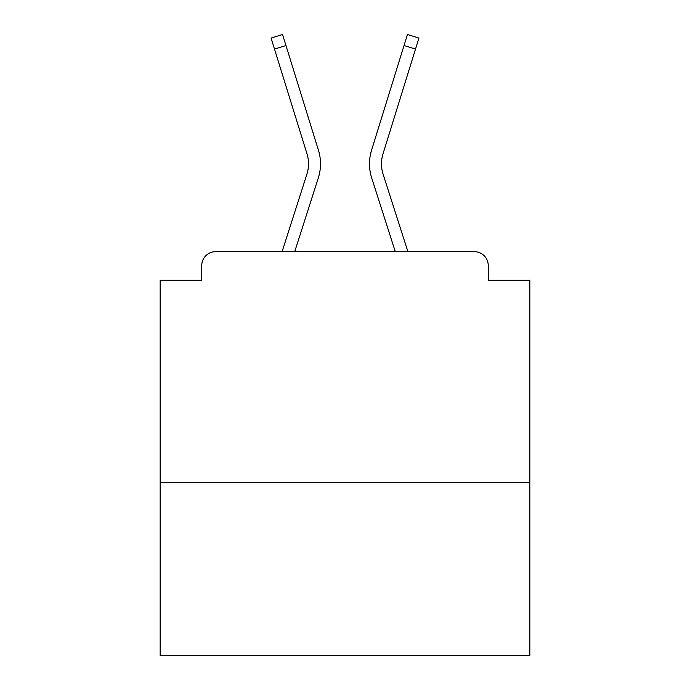 <?xml version="1.0" encoding="UTF-8"?>
<svg xmlns="http://www.w3.org/2000/svg" width="690" height="690" viewBox="0 0 690 690"><rect width="100%" height="100%" fill="white"/><g stroke="black" fill="none" stroke-linecap="round" stroke-linejoin="round"><path stroke-width="1.03" d="M529.825 482.69L529.825 280.312L488.235 280.312L488.235 265.529A13.86 13.86 0 0 0 474.375 251.669L215.625 251.669A13.86 13.86 0 0 0 201.765 265.529L201.765 280.312L160.175 280.312L160.175 655.5L529.825 655.5L529.825 482.69L160.175 482.69M201.765 265.529L201.765 280.312M474.375 251.669L417.079 251.669M272.921 251.669L215.625 251.669M488.235 280.312L488.235 265.529M282.089 251.669L306.869 174.303A34.19 34.19 0 0 0 306.964 153.741L271.075 38.062L282.546 34.5L318.435 150.187A46.204 46.204 0 0 1 318.306 177.968L294.708 251.669M371.565 150.187L407.454 34.5L418.925 38.062L415.509 49.094L404.03 45.531L371.565 150.187A46.204 46.204 0 0 0 371.694 177.968L395.292 251.669M274.491 49.094L285.971 45.531L318.435 150.187M407.911 251.669L383.131 174.303A34.19 34.19 0 0 1 383.036 153.741L415.509 49.094M383.131 174.303A34.19 34.19 0 0 1 383.036 153.741A34.19 34.19 0 0 0 383.131 174.303A34.19 34.19 0 0 1 383.036 153.741A34.19 34.19 0 0 0 383.131 174.303A34.19 34.19 0 0 1 383.036 153.741A34.19 34.19 0 0 0 383.131 174.303A34.19 34.19 0 0 1 383.036 153.741A34.19 34.19 0 0 0 383.131 174.303A34.19 34.19 0 0 1 383.036 153.741A34.19 34.19 0 0 0 383.131 174.303A34.19 34.19 0 0 1 383.036 153.741A34.19 34.19 0 0 0 383.131 174.303A34.19 34.19 0 0 1 383.036 153.741A34.19 34.19 0 0 0 383.131 174.303A34.19 34.19 0 0 1 383.036 153.741A34.19 34.19 0 0 0 383.131 174.303A34.19 34.19 0 0 1 383.036 153.741A34.19 34.19 0 0 0 383.131 174.303A34.19 34.19 0 0 1 383.036 153.741A34.19 34.19 0 0 0 383.131 174.303A34.19 34.19 0 0 1 383.036 153.741A34.19 34.19 0 0 0 383.131 174.303A34.19 34.19 0 0 1 383.036 153.741A34.19 34.19 0 0 0 383.131 174.303A34.19 34.19 0 0 1 383.036 153.741A34.19 34.19 0 0 0 383.131 174.303A34.19 34.19 0 0 1 383.036 153.741A34.19 34.19 0 0 0 383.131 174.303A34.19 34.19 0 0 1 383.036 153.741A34.19 34.19 0 0 0 383.131 174.303A34.19 34.19 0 0 1 383.036 153.741A34.19 34.19 0 0 0 383.131 174.303A34.19 34.19 0 0 1 383.036 153.741A34.19 34.19 0 0 0 383.131 174.303A34.19 34.19 0 0 1 383.036 153.741A34.19 34.19 0 0 0 383.131 174.303A34.19 34.19 0 0 1 383.036 153.741A34.19 34.19 0 0 0 383.131 174.303A34.19 34.19 0 0 1 383.036 153.741A34.19 34.19 0 0 0 383.131 174.303"/></g></svg>
